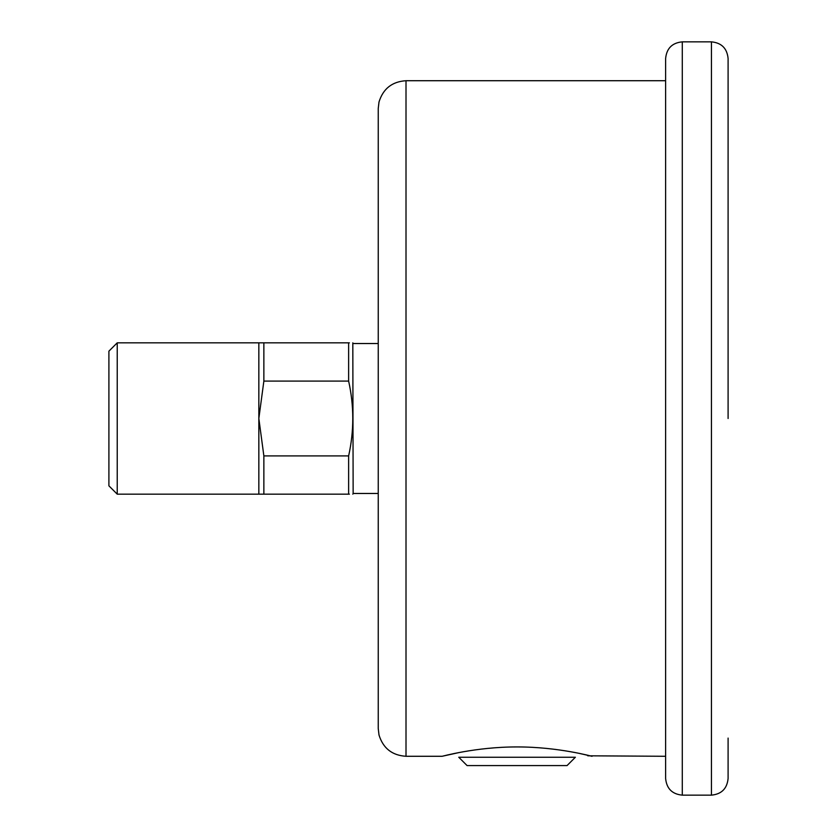 <?xml version="1.0" encoding="UTF-8"?>
<svg xmlns="http://www.w3.org/2000/svg" width="837" height="837" viewBox="0 0 837 837"><rect width="100%" height="100%" fill="white"/><g stroke="black" fill="none" stroke-linecap="round" stroke-linejoin="round"><path stroke-width="1.26" d="M682.281 795.15L711.44 795.15L711.44 41.85L682.281 41.85L682.281 795.15C672.163 794.167 666.608 788.611 665.624 778.494L665.624 80.718L406.008 80.718L406.008 756.282L442.103 756.282C441.068 756.69 475.416 746.845 517.078 746.939C558.718 746.845 593.077 756.69 592.041 756.282L579.518 753.446M458.76 752.62L442.103 756.282M378.24 139.099L378.24 418.5L378.24 108.486L379.004 102.009C383.116 88.701 392.114 81.607 406.008 80.718M406.008 756.282C392.114 755.392 383.116 748.299 379.004 734.991L378.24 728.514L378.24 418.5M665.624 418.5L665.624 58.506C666.608 48.389 672.163 42.833 682.281 41.85M728.096 738.088L728.096 778.494C727.102 788.611 721.557 794.167 711.44 795.15M711.44 41.85C721.557 42.833 727.102 48.389 728.096 58.506L728.096 418.5M458.76 757.244L575.375 757.244L567.047 765.583L467.088 765.583L458.76 757.244M378.24 493.464L353.141 493.464L352.816 342.835M263.864 494.165L263.864 455.914L258.842 418.5L263.864 381.086L263.864 342.835L348.631 342.835C354.156 342.835 354.156 342.835 348.631 342.835L348.631 381.086C354.156 406.029 354.156 430.971 348.631 455.914L348.631 494.165C354.156 494.165 354.156 494.165 348.631 494.165L258.842 494.165L258.842 342.835L117.232 342.835L117.232 494.165L258.842 494.165M349.385 494.165L348.631 494.165M348.631 342.835L349.385 342.835M117.232 494.165L108.904 485.837L108.904 351.163L117.232 342.835M263.864 342.835L258.842 342.835M348.631 381.086L263.864 381.086M263.864 455.914L348.631 455.914M588.139 755.811L665.624 756.282M588.223 755.832L587.543 755.675M378.24 343.536L353.141 343.536M353.141 493.464L352.816 494.165"/></g></svg>
